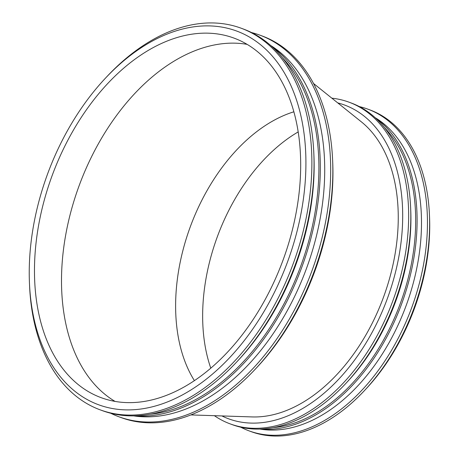 <?xml version="1.0" encoding="UTF-8"?>
<svg xmlns="http://www.w3.org/2000/svg" width="459" height="459" viewBox="0 0 459 459"><rect width="100%" height="100%" fill="white"/><g stroke="black" fill="none" stroke-linecap="round" stroke-linejoin="round"><path stroke-width="0.69" d="M369.334 328.782A160.868 103.189 110.3 0 1 252.18 416.927L190.875 414.919L252.18 416.927A160.868 103.189 110.3 0 0 369.334 328.782A160.868 103.189 110.3 0 1 252.18 416.927A160.868 103.189 110.3 0 0 369.334 328.782A160.868 103.189 110.3 0 0 361.359 121.847A160.868 103.189 110.3 0 1 369.334 328.782A160.868 103.189 110.3 0 0 361.359 121.847A160.868 103.189 110.3 0 1 369.334 328.782M194.398 380.626A159.721 102.455 110.3 0 1 190.456 226.35A159.721 102.455 110.3 0 1 293.869 111.795A159.721 102.455 110.3 0 0 190.456 226.35A159.721 102.455 110.3 0 0 194.398 380.626A159.721 102.455 110.3 0 1 190.456 226.35A159.721 102.455 110.3 0 1 293.869 111.795M115.043 401.401A191.661 122.943 110.3 0 1 79.304 185.224A191.661 122.943 110.3 0 1 247.143 44.368A191.661 122.943 110.3 0 0 79.304 185.224A191.661 122.943 110.3 0 0 115.043 401.401M266.226 297.57A191.661 122.943 110.3 0 1 101.072 397.643A191.661 122.943 110.3 0 1 52.274 175.223A191.661 122.943 110.3 0 1 234.084 38.131A191.661 122.943 110.3 0 1 266.226 297.57A191.661 122.943 110.3 0 1 101.072 397.643A191.661 122.943 110.3 0 1 52.274 175.223A191.661 122.943 110.3 0 1 234.084 38.131A191.661 122.943 110.3 0 1 266.226 297.57M270.104 300.702A199.2 127.78 110.3 0 1 121.526 409.669A199.2 127.78 110.3 0 1 29.462 283.289A199.2 127.78 110.3 0 1 105.295 78.334A199.2 127.78 110.3 0 1 277.643 62.711A199.2 127.78 110.3 0 1 270.104 300.702A199.2 127.78 110.3 0 1 121.526 409.669A199.2 127.78 110.3 0 1 29.462 283.289A199.2 127.78 110.3 0 1 105.295 78.334A199.2 127.78 110.3 0 1 277.643 62.711A199.2 127.78 110.3 0 1 270.104 300.702M275.308 303.583A203.417 130.482 110.3 0 1 100.022 409.789A203.417 130.482 110.3 0 1 29.571 285.796A203.417 130.482 110.3 0 0 100.022 409.789L102.185 410.587A203.417 130.482 110.3 0 0 236.374 362.317A203.417 130.482 110.3 0 1 102.185 410.587L100.022 409.789A203.417 130.482 110.3 0 0 275.308 303.583A203.417 130.482 110.3 0 0 241.199 28.229A203.417 130.482 110.3 0 1 275.308 303.583M107.01 76.504A203.417 130.482 110.3 0 1 241.199 28.229L243.362 29.026A203.417 130.482 110.3 0 1 313.813 153.019A203.417 130.482 110.3 0 1 277.466 304.38A203.417 130.482 110.3 0 1 236.374 362.317A203.417 130.482 110.3 0 0 277.466 304.38A203.417 130.482 110.3 0 0 313.813 153.019A203.417 130.482 110.3 0 0 243.362 29.026L241.199 28.229A203.417 130.482 110.3 0 0 107.01 76.504L105.295 78.334L107.01 76.504M278.332 303.749A199.2 127.78 110.3 0 1 238.089 360.481L236.374 362.317L238.089 360.481A199.2 127.78 110.3 0 0 278.332 303.749A199.2 127.78 110.3 0 0 313.922 155.526A199.2 127.78 110.3 0 1 278.332 303.749M283.088 305.51A199.2 127.78 110.3 0 1 150.093 414.259A199.2 127.78 110.3 0 0 283.088 305.51A199.2 127.78 110.3 0 0 282.119 57.421A199.2 127.78 110.3 0 1 283.088 305.51M284.276 306.239A200.48 128.6 110.3 0 1 134.309 415.865A200.48 128.6 110.3 0 0 284.276 306.239A200.48 128.6 110.3 0 0 271.183 45.929A200.48 128.6 110.3 0 1 284.276 306.239M288.906 307.662A199.2 127.78 110.3 0 1 133.632 415.877A199.2 127.78 110.3 0 0 288.906 307.662A199.2 127.78 110.3 0 0 270.678 45.481A199.2 127.78 110.3 0 1 288.906 307.662M294.11 310.536A203.417 130.482 110.3 0 1 118.824 416.743A203.417 130.482 110.3 0 1 110.671 413.226A203.417 130.482 110.3 0 0 118.824 416.743L120.987 417.547A203.417 130.482 110.3 0 0 255.175 369.271A203.417 130.482 110.3 0 1 120.987 417.547L118.824 416.743A203.417 130.482 110.3 0 0 294.11 310.536A203.417 130.482 110.3 0 0 260.001 35.188A203.417 130.482 110.3 0 1 294.11 310.536M251.515 32.549A203.417 130.482 110.3 0 1 260.001 35.188L262.164 35.986A203.417 130.482 110.3 0 1 332.614 159.973A203.417 130.482 110.3 0 1 296.267 311.334A203.417 130.482 110.3 0 1 255.175 369.271A203.417 130.482 110.3 0 0 296.267 311.334A203.417 130.482 110.3 0 0 332.614 159.973A203.417 130.482 110.3 0 0 262.164 35.986L260.001 35.188A203.417 130.482 110.3 0 0 251.515 32.549M297.134 310.709A199.2 127.78 110.3 0 1 256.891 367.441L255.175 369.271L256.891 367.441A199.2 127.78 110.3 0 0 297.134 310.709A199.2 127.78 110.3 0 0 332.723 162.48A199.2 127.78 110.3 0 1 297.134 310.709M210.779 368.17A159.721 102.455 110.3 0 1 298.195 131.911M359.363 106.603A171.477 109.994 110.3 0 1 367.877 109.162L370.04 109.959A171.477 109.994 110.3 0 1 429.429 214.479L429.538 216.987A167.26 107.286 110.3 0 1 399.651 341.439A167.26 107.286 110.3 0 1 365.869 389.077L364.153 390.907A171.477 109.994 110.3 0 1 251.033 431.598L248.876 430.8A171.477 109.994 110.3 0 1 240.745 427.197M429.429 214.479A171.477 109.994 110.3 0 1 398.791 342.07A171.477 109.994 110.3 0 1 364.153 390.907M367.877 109.162A171.477 109.994 110.3 0 1 396.628 341.272A171.477 109.994 110.3 0 1 248.876 430.8M375.146 117.659A167.26 107.286 110.3 0 1 391.424 338.398A167.26 107.286 110.3 0 1 259.92 429.079M375.221 117.728A168.539 108.106 110.3 0 1 386.799 336.969A168.539 108.106 110.3 0 1 260.024 429.073M384.338 127.464A167.26 107.286 110.3 0 1 385.606 336.246A167.26 107.286 110.3 0 1 273.283 427.616M331.846 98.174A171.477 109.994 110.3 0 1 349.075 102.202L351.238 103.005A171.477 109.994 110.3 0 1 410.627 207.52L410.736 210.027A167.26 107.286 110.3 0 1 380.855 334.485A167.26 107.286 110.3 0 1 347.067 382.118L345.352 383.954A171.477 109.994 110.3 0 1 232.231 424.644L230.074 423.846A171.477 109.994 110.3 0 1 214.37 415.688M410.627 207.52A171.477 109.994 110.3 0 1 379.989 335.116A171.477 109.994 110.3 0 1 345.352 383.954M349.075 102.202A171.477 109.994 110.3 0 1 377.826 334.313A171.477 109.994 110.3 0 1 230.074 423.846M337.744 102.902A167.26 107.286 110.3 0 1 372.622 331.438A167.26 107.286 110.3 0 1 221.927 415.94M361.359 121.847L313.514 83.463L361.359 121.847M29.462 283.289L29.571 285.796L29.462 283.289M313.922 155.526L313.813 153.019L313.922 155.526M332.723 162.48L332.614 159.973L332.723 162.48"/></g></svg>
